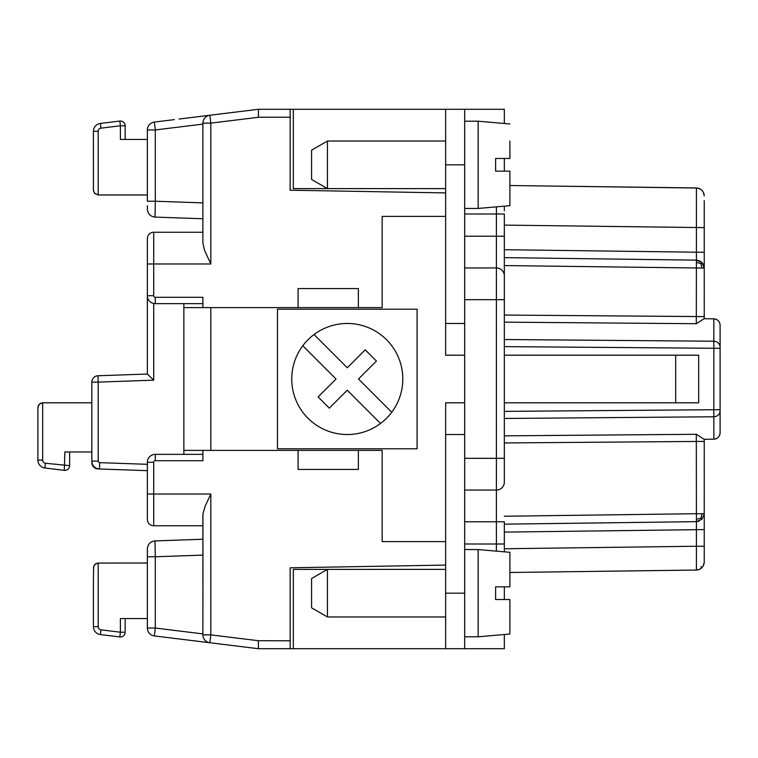 <?xml version="1.0" encoding="UTF-8"?>
<svg xmlns="http://www.w3.org/2000/svg" width="758" height="758" viewBox="0 0 758 758"><rect width="100%" height="100%" fill="white"/><g stroke="black" fill="none" stroke-linecap="round" stroke-linejoin="round"><path stroke-width="1.14" d="M464.673 549.55L478.156 549.55L509.888 552.326L509.888 586.834L495.609 586.834L495.609 599.521L509.888 599.521L509.888 634.029L504.335 634.522L504.335 648.706L290.153 648.706L290.153 567.799L445.638 565.08M464.673 267.944L496.405 267.944L496.405 299.675L464.673 299.675M504.335 283.805L504.335 265.565L704.239 268.076L701.946 262.505L696.403 260.146C701.141 260.695 703.746 263.339 704.239 268.076L703.756 265.376M504.335 474.195L504.335 482.126A7.931 7.931 0 0 1 496.405 490.056A7.931 7.931 0 0 0 504.335 482.126A7.931 7.931 0 0 1 496.405 490.056L464.673 490.056M504.335 586.834L504.335 599.521M504.335 206.157L504.335 210.828M327.437 188.619L311.576 179.457L311.576 150.179L327.437 141.026L327.437 188.619L445.638 188.619L293.327 188.619L293.327 109.294L504.335 109.294L504.335 123.478L509.888 123.971L478.156 121.195L478.156 208.45L509.888 205.674L509.888 171.166L495.609 171.166L495.609 158.479L509.888 158.479L509.888 141.026M504.335 158.479L504.335 171.166M504.335 482.126L504.335 214.002L496.405 214.002L496.405 236.212L464.673 236.212M464.673 521.788L504.335 521.788L504.335 551.843M504.335 355.199L698.658 355.199L698.658 402.801L504.335 402.801M720.1 432.818L720.1 409.68L720.1 432.818C719.768 436.599 717.684 438.711 713.837 439.166A6.348 6.348 0 0 0 720.1 432.818L720.1 409.68L504.335 411.376M504.335 339.527L713.837 341.223C717.618 341.621 719.712 343.507 720.1 346.899L720.1 325.182C719.768 321.401 717.684 319.289 713.837 318.834L704.002 318.711L696.403 323.713L504.335 322.15M504.335 435.85L696.403 434.287L704.002 439.289L713.837 439.166A6.348 6.348 0 0 0 719.067 436.286A6.348 6.348 0 0 1 713.837 439.166L713.837 416.777L504.335 418.473M464.673 402.801L445.638 402.801L445.638 434.524L464.673 434.524L464.673 109.294L445.638 109.294L445.638 323.476L464.673 323.476M293.327 109.294L258.421 109.294L209.862 115.254A7.931 7.931 0 0 0 202.898 123.128L210.828 123.128L209.862 115.254A7.931 7.931 0 0 0 202.898 123.128L202.898 242.986L202.898 232.251L153.713 232.251L202.898 232.251L202.898 123.128M290.153 109.294L290.153 190.201L445.638 192.92M697.455 188.041L509.888 185.52L696.403 187.956L700.022 188.884M504.335 532.097L704.239 529.586L704.239 513.858M504.335 275.874A7.931 7.931 0 0 0 496.405 267.944L496.405 236.212L504.335 236.212M290.153 648.706L258.421 648.706L258.421 640.718L290.153 640.775M696.45 570.035L697.455 569.959M699.653 569.296L700.619 568.765M701.946 567.685L700.932 566.671L701.643 567.979M720.1 346.899L720.1 409.68M696.45 519.325L700.932 518.245L701.946 513.716L696.403 513.716L696.403 521.656L701.946 519.296L704.239 513.716L704.239 441.393L504.335 442.947M699.89 569.182L696.403 570.044L509.888 572.48L696.403 570.044C701.141 569.485 703.746 566.842 704.239 562.104L704.239 546.243L696.403 546.243L696.403 521.656L699.103 521.144M504.335 225.107L704.239 227.618L704.239 318.711M704.239 439.289L704.239 441.393M704.239 529.586L704.239 546.243M704.239 557.348L704.239 562.104L703.225 565.98M704.239 227.618L704.239 200.652M713.837 318.834A6.348 6.348 0 0 1 719.588 322.69A6.348 6.348 0 0 0 718.309 320.757A6.348 6.348 0 0 1 719.588 322.69A6.348 6.348 0 0 0 713.837 318.834A6.348 6.348 0 0 1 717.854 320.34A6.348 6.348 0 0 0 713.837 318.834L713.837 416.777C717.618 416.379 719.712 414.493 720.1 411.101M720.005 324.083A6.348 6.348 0 0 1 720.1 325.182A6.348 6.348 0 0 0 720.005 324.083A6.348 6.348 0 0 1 720.1 325.059A6.348 6.348 0 0 0 720.005 324.092M179.096 119.034L209.862 115.254M258.421 117.282L210.828 123.128L210.828 263.974L153.713 263.974L153.713 295.705L147.365 295.705L147.365 238.59A6.348 6.348 0 0 1 153.713 232.251A6.348 6.348 0 0 0 147.365 238.59L147.365 263.974L153.713 263.974L153.713 232.251M290.153 117.225L258.421 117.225L258.421 109.294M147.365 205.712L147.365 209.161C147.801 213.851 150.349 216.494 155.02 217.091L155.305 201.23L147.365 201.23L147.365 129.95A7.931 7.931 0 0 1 154.338 122.076L174.34 119.622L154.338 122.076L174.34 119.622L154.338 122.076L155.305 129.95L202.898 124.104M155.305 460.703L155.305 454.355L202.898 454.355L202.898 450.394L202.898 460.703L155.305 460.703A1.582 1.582 0 0 0 153.713 462.295L153.713 494.026L147.365 494.026L147.365 519.41A6.348 6.348 0 0 0 153.713 525.749L202.898 525.749L202.898 515.014L202.898 633.896L155.305 628.05L154.338 635.924L209.862 642.746L210.828 634.872L210.828 494.026L205.115 506.211L202.954 513.839L202.898 633.896M147.365 464.313L99.715 462.655A1.582 1.582 0 0 1 98.189 461.063L98.189 382.108L153.713 380.165L147.365 374.035L97.962 375.76L147.365 374.035L147.365 295.705A7.931 7.931 0 0 0 155.305 303.645L155.305 297.297A1.582 1.582 0 0 1 153.713 295.705M147.365 504.335L147.365 519.41A6.348 6.348 0 0 0 153.713 525.749A6.348 6.348 0 0 1 147.365 519.41L147.365 504.335L147.365 519.41A6.348 6.348 0 0 0 153.713 525.749L153.713 494.026L210.828 494.026M37.9 412.314L37.9 460.106L37.9 407.558L37.9 412.314L37.928 407.027L38.63 405.028L40.591 403.265L42.656 402.801L91.841 402.801L91.841 382.108A6.348 6.348 0 0 1 97.962 375.76A6.348 6.348 0 0 0 91.841 382.108L91.841 461.063A7.931 7.931 0 0 0 99.497 468.994L147.365 470.661L147.365 494.026L147.365 462.295L153.713 462.295M91.841 451.976L91.841 461.063A7.931 7.931 0 0 0 99.497 468.994L97.962 468.937A6.348 6.348 0 0 1 91.841 462.598L91.841 451.976L91.841 461.063L91.841 451.976L91.841 461.063L91.841 451.976L64.875 451.976L64.288 470.358A4.756 4.756 0 0 0 69.632 465.639L45.442 463.252L44.864 467.98L64.288 470.358M147.365 253.665L147.365 263.974M155.305 297.297L202.898 297.297L202.898 307.606L202.898 303.645L155.305 303.645M183.862 454.355L183.862 307.606L382.174 307.606L382.174 216.381L445.638 216.381M155.305 454.355A7.931 7.931 0 0 0 147.365 462.295A7.931 7.931 0 0 1 155.305 454.355M93.423 578.904L93.423 626.686L93.423 578.904C93.423 606.409 93.423 606.409 93.423 578.904L93.423 626.686L93.423 578.904C93.423 606.409 93.423 606.409 93.423 578.904L93.698 566.226L95.66 563.763L98.189 563.033L98.189 626.686A3.174 3.174 0 0 0 100.975 629.841L120.399 632.219L120.399 618.566L147.365 618.566L147.365 628.05L147.365 556.77L155.305 556.77L155.02 540.909L202.898 539.241M155.02 540.909C150.349 541.506 147.801 544.149 147.365 548.839L147.365 628.05A7.931 7.931 0 0 0 154.338 635.924A7.931 7.931 0 0 1 147.365 628.05L155.305 628.05L155.305 556.77L202.898 555.112M147.365 618.566L147.365 628.05L147.365 618.566M258.421 648.706L209.862 642.746A7.931 7.931 0 0 1 202.898 634.872L210.828 634.872L258.421 640.718M202.898 218.759L155.02 217.091M202.898 242.986L204.603 250.472L210.828 263.974M125.155 139.434L125.155 125.781A4.756 4.756 0 0 0 119.821 121.053A4.756 4.756 0 0 1 125.155 125.781A4.756 4.756 0 0 0 120.399 121.015A4.756 4.756 0 0 1 125.155 125.781A4.756 4.756 0 0 0 119.821 121.053A4.756 4.756 0 0 1 125.155 125.781A4.756 4.756 0 0 0 120.399 121.015A4.756 4.756 0 0 1 125.155 125.781A4.756 4.756 0 0 0 119.821 121.053A4.756 4.756 0 0 1 125.155 125.781A4.756 4.756 0 0 0 120.399 121.015A4.756 4.756 0 0 1 125.155 125.781L125.155 139.434M100.397 123.44L100.975 128.159L120.399 125.781L119.821 121.053L100.397 123.44A7.931 7.931 0 0 0 93.423 131.314L93.423 190.201L93.423 131.314L93.423 190.201L94.466 193.176L98.189 194.967L147.365 194.967M69.632 451.976L69.632 465.639L69.632 451.976M98.189 626.686L93.423 626.686A7.931 7.931 0 0 0 100.397 634.56L119.821 636.947A4.756 4.756 0 0 0 125.155 632.219L125.155 618.566M93.423 626.686A7.931 7.931 0 0 0 100.397 634.56A7.931 7.931 0 0 1 93.423 626.686A7.931 7.931 0 0 0 100.397 634.56A7.931 7.931 0 0 1 93.423 626.686A7.931 7.931 0 0 0 100.397 634.56A7.931 7.931 0 0 1 93.423 626.686A7.931 7.931 0 0 0 100.397 634.56A7.931 7.931 0 0 1 93.423 626.686A7.931 7.931 0 0 0 100.397 634.56A7.931 7.931 0 0 1 93.423 626.686A7.931 7.931 0 0 0 100.397 634.56L100.975 629.841M125.155 125.781L120.399 125.781L120.399 139.434L147.365 139.434M93.423 190.201L93.423 131.314L93.461 190.741L94.826 193.574L98.189 194.967L98.189 131.314A3.174 3.174 0 0 1 100.975 128.159M37.9 407.558L39.293 404.194L42.656 402.801L42.656 460.106L42.656 428.971L42.656 460.106L42.656 428.971L42.656 460.106L42.656 428.971L42.656 460.106L37.9 460.106A7.931 7.931 0 0 0 44.864 467.98M93.423 567.799L94.466 564.824L97.659 563.061L147.365 563.033M64.875 470.396A4.756 4.756 0 0 0 69.632 465.639M445.638 541.619L382.174 541.619L382.174 450.394L183.862 450.394L183.862 303.645M358.373 450.394L358.373 469.429L298.084 469.429L298.084 450.394M445.638 323.476L445.638 355.199L464.673 355.199M277.466 309.198L417.08 309.198L417.08 448.802L277.466 448.802L277.466 309.198M314.02 334.534A55.523 55.523 0 0 1 391.744 412.248L358.487 379L376.442 361.054L365.223 349.836L347.268 367.782L314.02 334.534A55.523 55.523 0 0 0 302.802 345.752L336.05 379L318.104 396.946L329.323 408.164L347.268 390.218L380.525 423.466A55.523 55.523 0 0 0 391.744 412.248M380.525 423.466A55.523 55.523 0 0 1 302.802 345.752M464.673 648.706L464.673 434.524M445.638 648.706L445.638 434.524M327.437 616.974L311.576 607.821L311.576 578.543L327.437 569.381L327.437 616.974L445.638 616.974M478.156 549.55L478.156 636.805L464.673 636.805M327.437 569.381L445.638 569.381L293.327 569.381L293.327 648.706M358.373 307.606L358.373 288.571L298.084 288.571L298.084 307.606M703.756 516.425L704.239 513.716L701.946 513.716M700.932 518.245L701.946 519.296M699.103 260.657L696.403 260.146L696.308 323.429M701.946 262.505L700.932 263.557L696.45 262.467M700.932 263.557L701.946 268.076M704.239 252.215L696.403 252.215L696.403 260.146L504.335 257.635M504.335 524.166L696.403 521.656M700.619 189.235L699.653 188.704M703.538 192.636L702.24 190.628M703.32 192.181L704.239 195.896C703.746 191.158 701.141 188.515 696.403 187.956L696.403 252.215L504.335 249.704M700.231 569.002L699.369 569.429M704.163 194.844L703.756 193.186M699.103 188.467L696.403 187.956M702.941 566.453L703.244 565.942L702.941 566.453M704.239 562.133L704.163 563.156M703.017 566.34L703.538 565.364M464.673 214.002L496.405 214.002L496.405 206.858M464.673 458.325L496.405 458.325L496.405 543.998L464.673 543.998M720.1 348.32L504.335 346.624M504.335 458.325L496.405 458.325L496.405 299.675L504.335 299.675M496.405 551.142L496.405 543.998L504.335 543.998M153.713 380.165L153.713 303.484M98.189 461.063L91.841 461.063M97.962 375.76L98.189 382.108L91.841 382.108M99.715 462.655L99.497 468.994M202.898 634.872A7.931 7.931 0 0 0 209.862 642.746M202.898 202.888L155.305 201.23L155.305 129.95L147.365 129.95M98.189 131.314L98.189 162.439L98.189 131.314L98.189 162.439L98.189 131.314L98.189 162.439L98.189 131.314L93.423 131.314M42.656 428.971L42.656 460.106A3.174 3.174 0 0 0 45.442 463.252M125.155 632.219L120.399 632.219L119.821 636.947M675.681 355.199L675.681 402.801M464.673 164.818L445.638 164.818M210.828 450.394L210.828 307.606M464.673 593.182L445.638 593.182M504.335 516.236L696.403 513.716L696.308 434.571M704.239 316.607L504.335 315.053M504.335 548.754L696.403 546.243L696.403 570.044M327.437 141.026L445.638 141.026M464.673 121.195L478.156 121.195M509.888 634.029L478.156 636.805M464.673 208.45L478.156 208.45"/></g></svg>
